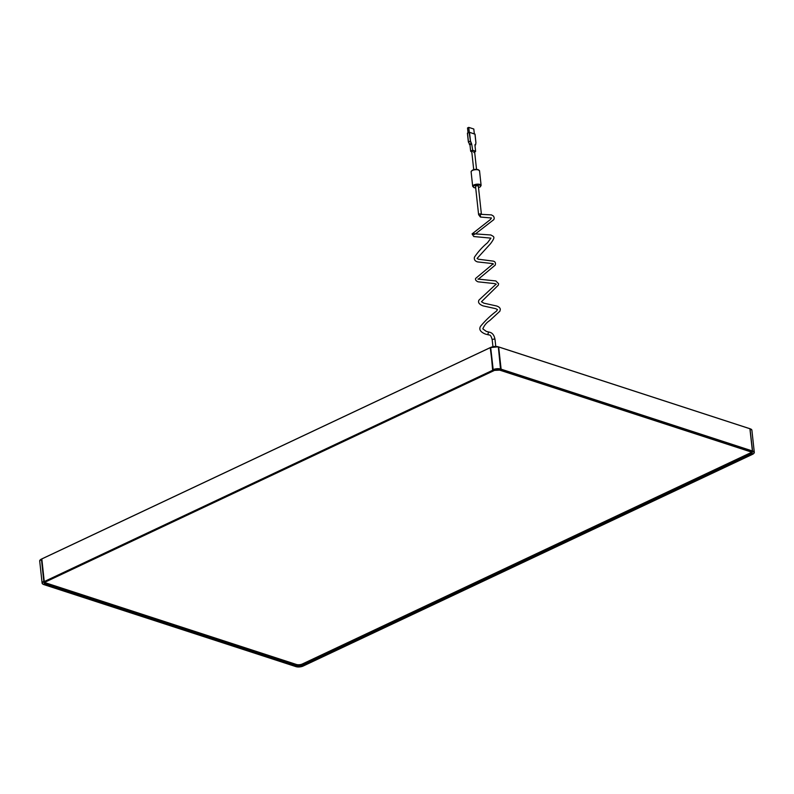 <?xml version="1.0" encoding="UTF-8"?>
<svg xmlns="http://www.w3.org/2000/svg" width="794" height="794" viewBox="0 0 794 794"><rect width="100%" height="100%" fill="white"/><g stroke="black" fill="none" stroke-linecap="round" stroke-linejoin="round"><path stroke-width="1.19" d="M303.139 663.615L303.229 664.499L303.139 663.615M301.889 665.084L302.028 665.63A3.454 1.36 173.8 0 1 297.174 666.027L297.194 665.471A3.335 1.32 -6.2 0 0 301.889 665.084L303.636 665.829L752.037 454.565L750.836 454.168L752.444 454.376A5.201 2.054 173.8 0 0 753.645 453.573A5.201 2.054 173.8 0 0 752.623 451.439L749.953 428.71L498.701 346.958M750.707 453.672L302.345 664.925L750.836 454.168L751.104 453.434A3.335 1.32 -6.2 0 0 752.116 452.55M751.541 452.342L751.62 453.136L751.541 452.342M750.886 451.885L752.404 450.962L749.903 428.72M753.744 453.453A5.489 2.164 173.8 0 0 753.873 453.334A5.489 2.164 173.8 0 0 754.3 452.352A5.489 2.164 173.8 0 0 752.791 451.091L501.123 369.18L498.662 346.928L500.736 369.051A5.489 2.164 173.8 0 0 493.014 369.686L490.226 347.623L41.824 558.887L44.206 581.148L45.665 581.863L44.206 581.148L41.794 558.916M44.285 582.875A3.335 1.32 -6.2 0 0 45.139 583.441L45.496 584.126L296.857 665.759L295.517 666.494L297.174 666.027M295.656 665.015L295.567 664.191L295.656 665.015M302.306 664.896L303.229 666.027A5.201 2.054 173.8 0 1 295.904 666.623L44.236 584.721L45.496 584.126L43.849 584.592A5.201 2.054 173.8 0 1 43.015 584.205L42.737 584.027A5.489 2.164 173.8 0 0 42.886 584.116M751.273 452.014L752.236 451.32L500.945 369.538L499.684 370.133L500.557 369.409A5.201 2.054 173.8 0 0 493.233 370.014L492.608 369.885L490.603 347.454M750.926 451.915L499.605 370.103M45.526 583.63L296.777 665.382L45.526 583.61L45.109 583.997A3.454 1.36 173.8 0 1 45.218 582.052L45.695 581.833M493.233 370.014L490.672 347.435A5.379 2.114 173.8 0 1 498.235 346.809L498.324 346.869A5.489 2.164 173.8 0 0 490.603 347.504L41.387 559.155A5.489 2.164 173.8 0 0 39.7 560.981L41.417 559.085L43.799 581.337A5.489 2.164 173.8 0 0 42.112 583.163A5.489 2.164 173.8 0 0 42.737 584.027M44.017 581.665L492.826 370.203L44.017 581.665A5.201 2.054 173.8 0 0 43.015 584.205M494.096 370.57L492.826 370.203L494.027 370.59L45.288 582.022M494.503 370.371L494.434 370.401A3.454 1.36 173.8 0 1 499.297 370.004L751.352 452.034A3.454 1.36 173.8 0 1 751.243 453.979L302.028 665.63M44.563 582.498L296.4 664.459A4.248 1.667 173.8 0 0 302.375 663.973L751.59 452.322A4.248 1.667 173.8 0 0 751.759 452.233M469.979 144.915L470.663 151.237L471.805 151.783A1.419 0.556 -6.2 0 1 473.026 151.207L474.157 150.751L474.584 151.714L474.157 150.751L472.698 150.284L471.705 144.141A2.551 1.002 173.8 0 0 470.078 144.905L468.45 142.037M468.41 141.798L467.408 133.184L469.522 132.29L474.981 134.206M469.284 132.28L468.748 127.377L473.8 129.015L474.326 133.849M468.053 132.826L467.527 127.953L468.748 127.377M474.157 150.751L475.606 151.227L475.03 151.862L475.606 151.227L474.901 144.766L475.487 144.796L475.904 142.841M472.569 151.059L472.698 150.284A2.551 1.002 -6.2 0 0 470.663 151.237L471.348 151.644A1.985 0.784 173.8 0 1 472.569 151.059L473.026 151.207M478.365 186.243A1.419 0.556 173.8 0 0 477.968 185.915A1.419 0.556 173.8 0 0 476.4 185.925A1.419 0.556 173.8 0 0 475.546 186.54L478.603 214.628A1.419 0.556 173.8 0 1 479.457 214.013A1.419 0.556 173.8 0 1 481.025 213.993A1.419 0.556 173.8 0 1 481.412 214.311L478.365 186.243M45.139 583.441L297.244 665.888A3.335 1.32 173.8 0 0 301.938 665.501L751.154 453.85A3.335 1.32 173.8 0 0 752.176 452.749A3.335 1.32 173.8 0 0 751.849 452.252M302.316 664.995L750.717 453.731M751.243 453.979L751.104 453.434M751.203 429.276A5.379 2.114 173.8 0 0 750.38 428.869M754.3 452.352L751.888 430.179A5.489 2.164 173.8 0 0 750.39 428.909L498.324 346.869L500.557 369.409M752.623 451.439L749.993 428.78M752.176 452.749L751.352 452.034M302.822 664.697L302.732 663.804M295.954 664.32L296.053 665.144M45.536 583.669L296.817 665.451M44.484 582.538A3.335 1.32 173.8 0 0 44.266 583.084A3.335 1.32 173.8 0 0 45.179 583.858L45.109 583.997M41.387 559.115A5.379 2.114 173.8 0 0 40.176 559.949M45.218 582.052L44.266 583.084M499.634 370.133L494.434 370.401M490.196 347.653L41.864 558.887M471.705 144.141L471.001 143.595L469.343 144.419M467.497 133.094L468.44 141.779L469.77 144.806L471.576 143.684L470.465 140.985L469.522 132.29M470.018 144.935L468.391 142.047L470.117 141.213L471.378 143.456M467.408 133.184L468.351 141.878L470.495 141.084M469.125 132.32L470.465 140.985M475.943 142.88L475.04 134.126M475.894 143.089L475.566 144.955L475.894 143.089M474.981 145.421L475.328 144.905M474.961 134.057L475.904 142.751M471.715 170.859A3.682 1.449 -6.2 0 1 474.336 169.559A3.682 1.449 -6.2 0 1 477.919 169.628M479.546 170.938L478.147 169.608C474.455 168.953 472.112 169.708 471.11 171.851A4.248 1.667 -6.2 0 1 473.671 170.005A4.248 1.667 -6.2 0 1 478.385 169.956A4.248 1.667 -6.2 0 1 479.546 170.938L481.114 185.419A4.248 1.667 173.8 0 0 479.953 184.436A4.248 1.667 173.8 0 0 475.249 184.476A4.248 1.667 173.8 0 0 472.678 186.332L474.078 187.662L475.695 187.93M478.504 187.573A3.682 1.449 173.8 0 0 479.606 185.141A3.682 1.449 173.8 0 0 474.425 185.568A3.682 1.449 173.8 0 0 474.306 187.642A3.682 1.449 173.8 0 0 475.695 187.87M481.363 214.36A1.419 0.983 86.8 0 0 481.104 214.33L481.104 214.33A1.419 0.983 86.8 0 0 481.263 217.149L481.263 217.149A1.419 0.983 86.8 0 0 481.511 217.09M489.342 332.15A1.419 1.022 100.9 0 0 488.717 334.909L488.717 334.909A1.419 1.022 100.9 0 0 488.776 334.919M496.161 284.083L479.06 299.993C477.68 302.286 479.01 304.241 483.02 305.869L495.645 308.658L497.481 309.571L496.488 311.129C490.791 315.357 485.471 320.419 480.539 326.314C478.752 329.411 480.38 332.001 485.442 334.085L489.114 335.008C490.275 334.721 491.307 336.338 492.201 339.862A1.419 0.556 173.8 0 1 493.054 339.246A1.419 0.556 173.8 0 1 494.632 339.227A1.419 0.556 173.8 0 1 495.019 339.554C494.344 335.564 492.667 333.152 489.987 332.319L486.325 331.396L482.821 328.865C484.31 325.292 486.603 322.533 489.719 320.578L499.883 311.218L500.309 309.541C500.25 307.943 498.979 306.752 496.518 305.968L483.893 303.179L481.462 301.75L498.295 285.185L498.592 283.736L495.853 280.947L477.928 279.071M751.888 430.179L749.953 428.71L498.275 346.799L490.226 347.623M42.112 583.163L39.7 560.981M494.067 370.59L45.665 581.863M473.71 169.648L471.785 151.862L470.991 151.614M476.529 169.35L474.594 151.555M473.74 152.508L475.537 151.525M471.11 171.851L472.678 186.332M478.514 187.622L480.291 186.848L481.114 185.419M493.233 264.273L492.846 263.608L477.522 261.901C474.961 261.117 473.929 259.549 474.425 257.196C478.246 251.599 482.593 246.795 487.476 242.795L490.92 238.131L473.8 236.543L472.063 233.922L490.404 219.531L491.446 217.983L480.39 217.04L478.603 214.628M475.328 233.992L493.848 219.601L494.265 218.112L493.61 216.186L491.496 214.896L481.263 214.35M474.683 233.853L490.91 234.984C493.67 236.9 496.111 236.215 490.444 243.788L477.075 258.457L478.395 259.211L493.233 261.117C495.208 261.593 495.873 262.913 495.228 265.107L478.316 279.22M493.223 263.757L475.626 278.426C475.13 279.726 475.924 280.858 478.008 281.82L494.98 283.637L496.171 284.321M474.346 234.577L472.877 234.032L474.316 233.674M495.019 339.554L495.764 346.442M492.201 339.862L492.945 346.7"/></g></svg>

